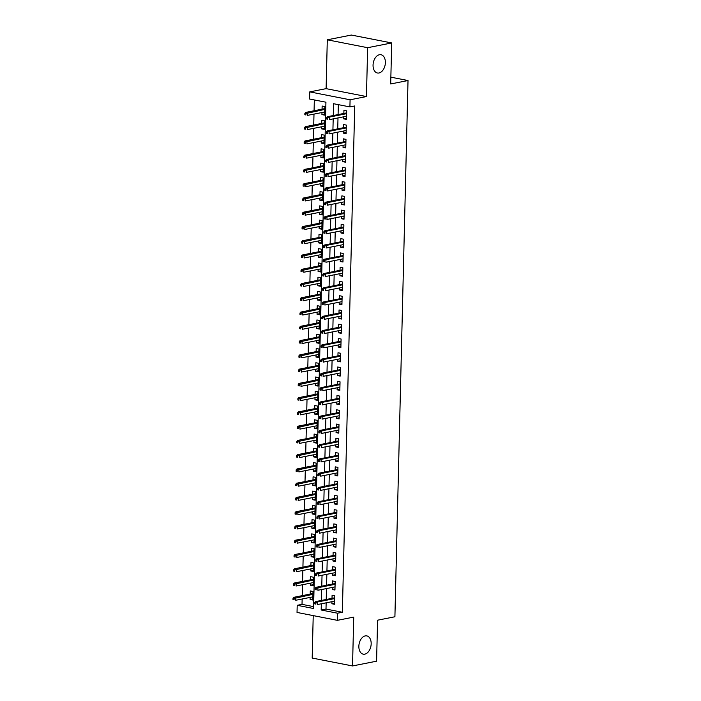 <?xml version="1.0" encoding="UTF-8"?>
<svg xmlns="http://www.w3.org/2000/svg" width="701" height="701" viewBox="0 0 701 701"><rect width="100%" height="100%" fill="white"/><g stroke="black" fill="none" stroke-linecap="round" stroke-linejoin="round"><path stroke-width="1.05" d="M378.996 72.992A9.306 6.011 -78.9 0 1 377.427 73A9.306 6.011 -78.9 0 1 373.134 63.896A9.306 6.011 -78.9 0 1 379.443 54.739A9.306 6.011 -78.9 0 1 381.002 54.731A9.306 6.011 -78.9 0 1 385.296 63.835A9.306 6.011 -78.9 0 1 378.996 72.992M364.792 654.156A9.306 6.011 -78.9 0 1 363.223 654.164A9.306 6.011 -78.9 0 1 358.938 645.06A9.306 6.011 -78.9 0 1 365.239 635.903A9.306 6.011 -78.9 0 1 366.798 635.895A9.306 6.011 -78.9 0 1 371.092 644.999A9.306 6.011 -78.9 0 1 364.792 654.156M326.149 602.834L326 609.055L342.351 612.253L337.54 613.209L337.365 620.341L297.031 612.437L297.206 605.305L313.557 608.512L325.93 102.215L309.579 99.016L309.754 91.884L350.088 99.787L349.913 106.911L333.562 103.713L333.273 115.542M326.105 88.65L366.448 96.554L367.639 47.703L391.693 42.945L351.359 35.05L327.297 39.808L326.105 88.65L309.754 91.884M313.224 615.609L312.19 658.055L352.533 665.95L353.725 617.108L337.365 620.341M302.149 598.996L302.017 604.358L297.206 605.305M314.337 99.954L314.074 110.758M313.995 114.097L313.724 125.015M313.645 128.362L313.382 139.28M313.294 142.618L313.032 153.537M312.953 156.884L312.681 167.802M312.602 171.149L312.331 182.067M312.252 185.406L311.989 196.324M311.901 199.671L311.638 210.589M311.559 213.928L311.288 224.846M311.209 228.193L310.937 239.111M310.858 242.45L310.596 253.368M310.508 256.715L310.245 267.633M310.157 270.98L309.895 281.898M309.816 285.237L309.544 296.155M309.465 299.502L309.194 310.42M309.115 313.759L308.852 324.677M308.764 328.024L308.501 338.942M308.422 342.29L308.151 353.208M308.072 356.546L307.8 367.464M307.721 370.811L307.459 381.73M307.371 385.068L307.108 395.986M307.02 399.333L306.758 410.251M306.679 413.59L306.407 424.517M306.328 427.855L306.057 438.773M305.978 442.121L305.715 453.039M305.627 456.377L305.364 467.295M305.285 470.643L305.014 481.561M304.935 484.899L304.663 495.817M304.584 499.165L304.322 510.083M304.234 513.43L303.971 524.348M303.884 527.687L303.621 538.605M303.542 541.952L303.27 552.87M303.191 556.208L302.92 567.127M302.841 570.474L302.578 581.392M302.49 584.739L302.227 595.657M367.639 47.703L327.297 39.808M391.693 42.945L390.694 83.954L408.017 80.527L394.908 616.766L377.585 620.192L376.586 661.192L352.533 665.95M343.779 116.787L343.735 118.855L346.46 119.389L346.662 110.837L343.937 110.302L343.867 113.448M343.429 131.052L343.385 133.12L346.11 133.654L346.32 125.093L343.595 124.559L343.516 127.705M343.087 145.309L343.034 147.385L345.759 147.911L345.97 139.359L343.245 138.824L343.166 141.97M342.736 159.574L342.684 161.642L345.409 162.176L345.619 153.615L342.894 153.09L342.815 156.235M342.386 173.839L342.333 175.907L345.058 176.442L345.269 167.881L342.544 167.346L342.465 170.492M342.035 188.096L341.992 190.164L344.717 190.698L344.927 182.146L342.193 181.612L342.123 184.757M341.694 202.361L341.641 204.429L344.366 204.964L344.577 196.403L341.851 195.868L341.773 199.014M341.343 216.618L341.291 218.686L344.016 219.22L344.226 210.668L341.501 210.134L341.422 213.279M340.993 230.883L340.94 232.951L343.665 233.486L343.876 224.925L341.15 224.39L341.072 227.536M340.642 245.148L340.598 247.216L343.324 247.751L343.525 239.19L340.8 238.655L340.73 241.801M340.292 259.405L340.248 261.473L342.973 262.008L343.183 253.455L340.458 252.921L340.379 256.067M339.95 273.67L339.897 275.738L342.623 276.273L342.833 267.712L340.108 267.177L340.029 270.323M339.599 287.927L339.547 289.995L342.272 290.529L342.482 281.977L339.757 281.443L339.678 284.588M339.249 302.192L339.196 304.26L341.922 304.795L342.132 296.234L339.407 295.699L339.328 298.845M338.898 316.458L338.855 318.526L341.58 319.051L341.79 310.499L339.056 309.965L338.986 313.11M338.557 330.714L338.504 332.782L341.229 333.317L341.44 324.756L338.714 324.23L338.636 327.376M338.206 344.98L338.154 347.048L340.879 347.582L341.089 339.021L338.364 338.487L338.285 341.632M337.856 359.236L337.803 361.304L340.528 361.839L340.739 353.286L338.013 352.752L337.935 355.898M337.505 373.502L337.461 375.57L340.187 376.104L340.388 367.543L337.663 367.009L337.593 370.154M337.155 387.758L337.111 389.826L339.836 390.361L340.046 381.808L337.321 381.274L337.242 384.42M336.813 402.024L336.76 404.091L339.486 404.626L339.696 396.065L336.971 395.539L336.892 398.685M336.462 416.289L336.41 418.357L339.135 418.891L339.345 410.33L336.62 409.796L336.541 412.942M336.112 430.545L336.059 432.613L338.785 433.148L338.995 424.596L336.27 424.061L336.191 427.207M335.761 444.811L335.718 446.879L338.443 447.413L338.653 438.852L335.919 438.318L335.849 441.464M335.42 459.067L335.367 461.135L338.092 461.67L338.303 453.118L335.577 452.583L335.499 455.729M335.069 473.333L335.017 475.401L337.742 475.935L337.952 467.374L335.227 466.84L335.148 469.985M334.719 487.598L334.666 489.666L337.391 490.192L337.602 481.64L334.876 481.105L334.798 484.251M334.368 501.855L334.324 503.923L337.05 504.457L337.251 495.905L334.526 495.37L334.456 498.516M334.026 516.12L333.974 518.188L336.699 518.722L336.909 510.162L334.184 509.627L334.105 512.773M333.676 530.377L333.623 532.445L336.349 532.979L336.559 524.427L333.834 523.892L333.755 527.038M333.325 544.642L333.273 546.71L335.998 547.244L336.208 538.683L333.483 538.149L333.404 541.295M332.975 558.907L332.922 560.975L335.648 561.501L335.858 552.949L333.133 552.414L333.054 555.56M332.625 573.164L332.581 575.232L335.306 575.766L335.516 567.205L332.782 566.68L332.712 569.825M332.283 587.429L332.23 589.497L334.955 590.032L335.166 581.471L332.44 580.936L332.362 584.082M312.83 598.943L310.079 599.486L310.122 597.418M310.079 599.486L312.804 600.021L313.005 591.46L310.28 590.934L310.21 594.08M313.172 584.678L310.42 585.221L310.473 583.153M310.42 585.221L313.145 585.756L313.356 577.203L310.631 576.669L310.552 579.815M313.522 570.421L310.771 570.965L310.823 568.897M310.771 570.965L313.496 571.499L313.706 562.938L310.981 562.404L310.902 565.549M313.873 556.156L311.121 556.699L311.174 554.631M311.121 556.699L313.846 557.234L314.057 548.681L311.332 548.147L311.253 551.293M314.223 541.899L311.472 542.443L311.516 540.375M311.472 542.443L314.197 542.977L314.407 534.416L311.682 533.882L311.603 537.027M314.574 527.634L311.814 528.177L311.866 526.109M311.814 528.177L314.547 528.712L314.749 520.151L312.024 519.625L311.954 522.771M314.915 513.369L312.164 513.921L312.217 511.853M312.164 513.921L314.889 514.446L315.1 505.894L312.374 505.36L312.295 508.505M315.266 499.112L312.515 499.655L312.567 497.587M312.515 499.655L315.24 500.19L315.45 491.629L312.725 491.094L312.646 494.24M315.616 484.847L312.865 485.39L312.918 483.322M312.865 485.39L315.59 485.924L315.8 477.372L313.075 476.838L312.996 479.983M315.967 470.59L313.216 471.133L313.259 469.065M313.216 471.133L315.941 471.668L316.142 463.107L313.417 462.572L313.347 465.718M316.309 456.325L313.557 456.868L313.61 454.8M313.557 456.868L316.282 457.402L316.493 448.85L313.768 448.316L313.689 451.462M316.659 442.068L313.908 442.611L313.96 440.543M313.908 442.611L316.633 443.146L316.843 434.585L314.118 434.05L314.039 437.196M317.01 427.803L314.258 428.346L314.311 426.278M314.258 428.346L316.983 428.881L317.194 420.32L314.469 419.785L314.39 422.931M317.36 413.537L314.609 414.081L314.653 412.013M314.609 414.081L317.334 414.615L317.544 406.063L314.819 405.529L314.74 408.674M317.711 399.281L314.951 399.824L315.003 397.756M314.951 399.824L317.684 400.359L317.886 391.798L315.161 391.263L315.091 394.409M318.052 385.015L315.301 385.559L315.354 383.491M315.301 385.559L318.026 386.093L318.236 377.541L315.511 377.007L315.432 380.152M318.403 370.759L315.652 371.302L315.704 369.234M315.652 371.302L318.377 371.837L318.587 363.276L315.862 362.741L315.783 365.887M318.753 356.494L316.002 357.037L316.055 354.969M316.002 357.037L318.727 357.571L318.937 349.01L316.212 348.485L316.133 351.63M319.104 342.228L316.353 342.771L316.396 340.704M316.353 342.771L319.078 343.306L319.279 334.754L316.554 334.219L316.484 337.365M319.446 327.972L316.694 328.515L316.747 326.447M316.694 328.515L319.419 329.049L319.63 320.488L316.905 319.954L316.826 323.1M319.796 313.706L317.045 314.25L317.097 312.182M317.045 314.25L319.77 314.784L319.98 306.232L317.255 305.697L317.176 308.843M320.147 299.45L317.395 299.993L317.448 297.925M317.395 299.993L320.12 300.527L320.331 291.966L317.606 291.432L317.527 294.578M320.497 285.184L317.746 285.728L317.79 283.66M317.746 285.728L320.471 286.262L320.681 277.701L317.956 277.175L317.877 280.321M320.848 270.919L318.088 271.471L318.14 269.403M318.088 271.471L320.821 271.997L321.023 263.445L318.298 262.91L318.228 266.056M321.189 256.662L318.438 257.206L318.491 255.138M318.438 257.206L321.163 257.74L321.373 249.179L318.648 248.645L318.569 251.79M321.54 242.397L318.789 242.94L318.841 240.872M318.789 242.94L321.514 243.475L321.724 234.923L318.999 234.388L318.92 237.534M321.89 228.14L319.139 228.684L319.192 226.616M319.139 228.684L321.864 229.218L322.074 220.657L319.349 220.123L319.27 223.269M322.241 213.875L319.49 214.418L319.533 212.35M319.49 214.418L322.215 214.953L322.416 206.401L319.691 205.866L319.621 209.012M322.583 199.619L319.831 200.162L319.884 198.094M319.831 200.162L322.556 200.696L322.767 192.135L320.042 191.601L319.963 194.747M322.933 185.353L320.182 185.896L320.234 183.828M320.182 185.896L322.907 186.431L323.117 177.87L320.392 177.335L320.313 180.481M323.284 171.088L320.532 171.631L320.585 169.563M320.532 171.631L323.257 172.166L323.468 163.613L320.743 163.079L320.664 166.225M323.634 156.831L320.883 157.374L320.927 155.307M320.883 157.374L323.608 157.909L323.818 149.348L321.093 148.814L321.014 151.959M323.985 142.566L321.224 143.109L321.277 141.041M321.224 143.109L323.95 143.644L324.16 135.091L321.435 134.557L321.365 137.703M324.326 128.309L321.575 128.853L321.628 126.785M321.575 128.853L324.3 129.387L324.51 120.826L321.785 120.292L321.706 123.437M302.017 604.358L313.601 606.628M321.978 112.519L321.925 114.587L324.651 115.122L324.861 106.561L322.136 106.035L322.057 109.181M342.351 612.253L354.724 105.965L349.913 106.911M338.329 104.642L338.084 114.587M338.005 117.934L337.733 128.853M337.654 132.191L337.383 143.109M337.304 146.456L337.041 157.374M336.953 160.713L336.69 171.64M336.611 174.978L336.34 185.896M336.261 189.244L335.989 200.162M335.91 203.5L335.648 214.418M335.56 217.766L335.297 228.684M335.218 232.022L334.947 242.94M334.868 246.288L334.596 257.206M334.517 260.553L334.246 271.471M334.167 274.81L333.904 285.728M333.816 289.075L333.553 299.993M333.474 303.331L333.203 314.25M333.124 317.597L332.852 328.515M332.773 331.862L332.511 342.78M332.423 346.119L332.16 357.037M332.081 360.384L331.81 371.302M331.731 374.641L331.459 385.559M331.38 388.906L331.109 399.824M331.03 403.163L330.767 414.089M330.679 417.428L330.416 428.346M330.337 431.693L330.066 442.611M329.987 445.95L329.715 456.868M329.636 460.215L329.374 471.133M329.286 474.472L329.023 485.39M328.944 488.737L328.673 499.655M328.594 503.003L328.322 513.921M328.243 517.259L327.98 528.177M327.893 531.524L327.63 542.443M327.542 545.781L327.279 556.699M327.201 560.046L326.929 570.965M326.85 574.303L326.578 585.23M326.5 588.568L326.237 599.486M331.932 601.686L331.88 603.754L334.605 604.288L334.815 595.736L332.09 595.202L332.011 598.347M408.017 80.527L390.86 77.171M366.448 96.554L350.088 99.787M321.338 603.78L321.189 610.001L337.54 613.209M333.194 118.881L332.922 129.799M332.844 133.146L332.572 144.064M332.493 147.403L332.23 158.321M332.143 161.668L331.88 172.586M331.801 175.933L331.529 186.852M331.45 190.19L331.179 201.108M331.1 204.455L330.837 215.373M330.749 218.712L330.486 229.63M330.399 232.977L330.136 243.895M330.057 247.243L329.785 258.161M329.707 261.499L329.435 272.417M329.356 275.765L329.093 286.683M329.006 290.021L328.743 300.939M328.664 304.287L328.392 315.205M328.313 318.543L328.042 329.47M327.963 332.809L327.7 343.727M327.612 347.074L327.349 357.992M327.262 361.33L326.999 372.249M326.92 375.596L326.648 386.514M326.57 389.852L326.298 400.77M326.219 404.118L325.956 415.036M325.869 418.383L325.606 429.301M325.527 432.64L325.255 443.558M325.176 446.905L324.905 457.823M324.826 461.162L324.563 472.08M324.475 475.427L324.212 486.345M324.125 489.692L323.862 500.61M323.783 503.949L323.511 514.867M323.433 518.214L323.161 529.132M323.082 532.471L322.819 543.389M322.732 546.736L322.469 557.654M322.39 560.993L322.118 571.92M322.039 575.258L321.768 586.176M321.689 589.523L321.426 600.442M326 609.055L321.189 610.001M334.631 603.21L331.88 603.754M324.677 114.044L321.925 114.587M334.982 588.954L332.23 589.497M335.332 574.689L332.581 575.232M335.674 560.423L332.922 560.975M336.024 546.167L333.273 546.71M336.375 531.901L333.623 532.445M336.725 517.645L333.974 518.188M337.076 503.379L334.324 503.923M337.418 489.123L334.666 489.666M337.768 474.857L335.017 475.401M338.119 460.592L335.367 461.135M338.469 446.335L335.718 446.879M338.811 432.07L336.059 432.613M339.161 417.814L336.41 418.357M339.512 403.548L336.76 404.091M339.862 389.283L337.111 389.826M340.213 375.026L337.461 375.57M340.555 360.761L337.803 361.304M340.905 346.504L338.154 347.048M341.256 332.239L338.504 332.782M341.606 317.974L338.855 318.526M341.948 303.717L339.196 304.26M342.298 289.452L339.547 289.995M342.649 275.195L339.897 275.738M342.999 260.93L340.248 261.473M343.35 246.673L340.598 247.216M343.692 232.408L340.94 232.951M344.042 218.142L341.291 218.686M344.393 203.886L341.641 204.429M344.743 189.62L341.992 190.164M345.085 175.364L342.333 175.907M345.435 161.099L342.684 161.642M345.786 146.833L343.034 147.385M346.136 132.577L343.385 133.12M346.487 118.311L343.735 118.855M334.763 597.804L315.652 601.581L317.614 601.966L334.745 598.575M315.914 602.694L314.828 602.483L314.793 603.912L315.879 604.122L315.914 602.694L317.614 601.966L317.553 604.534L334.684 601.143M315.879 604.122L314.793 603.912M315.652 601.581L314.828 602.483M293.018 598.216L292.983 599.635L294.078 599.854L294.113 598.426L293.018 598.216L293.85 597.313L295.813 597.69L295.752 600.258L312.874 596.875M294.078 599.854L292.983 599.635M294.113 598.426L312.944 594.308M293.85 597.313L312.961 593.528M335.113 583.539L316.002 587.315L317.965 587.701L335.096 584.319M316.265 588.437L315.178 588.218L315.143 589.646L316.23 589.856L316.265 588.437L317.965 587.701L317.904 590.268L335.034 586.886M316.23 589.856L315.143 589.646M316.002 587.315L315.178 588.218M335.464 569.273L316.353 573.059L318.315 573.436L335.446 570.053M316.615 574.172L315.52 573.961L315.485 575.381L316.58 575.6L316.615 574.172L318.315 573.436L318.254 576.003L335.376 572.621M316.58 575.6L315.485 575.381M316.353 573.059L315.52 573.961M335.814 555.017L316.703 558.793L318.666 559.179L335.788 555.788M316.966 559.906L315.871 559.696L315.836 561.124L316.931 561.335L316.966 559.906L318.666 559.179L318.605 561.746L335.726 558.355M316.931 561.335L315.836 561.124M316.703 558.793L315.871 559.696M336.156 540.751L317.054 544.528L319.016 544.914L336.138 541.531M317.308 545.65L316.221 545.439L316.186 546.859L317.273 547.078L317.308 545.65L319.016 544.914L318.946 547.481L336.077 544.099M317.273 547.078L316.186 546.859M317.054 544.528L316.221 545.439M293.368 583.951L293.333 585.379L294.429 585.589L294.464 584.161L293.368 583.951L294.201 583.048L296.164 583.434L296.102 586.001L313.224 582.61M294.429 585.589L293.333 585.379M294.464 584.161L313.286 580.042M294.201 583.048L313.303 579.271M293.719 569.685L293.684 571.113L294.77 571.333L294.806 569.904L293.719 569.685L294.551 568.783L296.505 569.168L296.444 571.736L313.575 568.353M294.77 571.333L293.684 571.113M294.806 569.904L313.636 565.786M294.551 568.783L313.654 565.006M294.07 555.429L294.034 556.857L295.121 557.067L295.156 555.639L294.07 555.429L294.893 554.526L296.856 554.912L296.795 557.479L313.925 554.088M295.121 557.067L294.034 556.857M295.156 555.639L313.987 551.521M294.893 554.526L314.004 550.749M294.42 541.163L294.385 542.592L295.471 542.802L295.507 541.382L294.42 541.163L295.244 540.261L297.206 540.646L297.145 543.214L314.276 539.831M295.471 542.802L294.385 542.592M295.507 541.382L314.337 537.264M295.244 540.261L314.355 536.484M336.506 526.495L317.395 530.271L319.358 530.657L336.489 527.266M317.658 531.384L316.572 531.174L316.537 532.602L317.623 532.813L317.658 531.384L319.358 530.657L319.297 533.224L336.427 529.833M317.623 532.813L316.537 532.602M317.395 530.271L316.572 531.174M294.762 526.907L294.727 528.326L295.822 528.545L295.857 527.117L294.762 526.907L295.594 526.004L297.557 526.381L297.496 528.948L314.618 525.566M295.822 528.545L294.727 528.326M295.857 527.117L314.679 522.999M295.594 526.004L314.705 522.219M336.857 512.229L317.746 516.006L319.709 516.392L336.839 513.009M318.009 517.128L316.922 516.909L316.887 518.337L317.974 518.547L318.009 517.128L319.709 516.392L319.647 518.959L336.778 515.577M317.974 518.547L316.887 518.337M317.746 516.006L316.922 516.909M295.112 512.641L295.077 514.07L296.173 514.28L296.199 512.852L295.112 512.641L295.945 511.739L297.907 512.124L297.837 514.692L314.968 511.301M296.173 514.28L295.077 514.07M296.199 512.852L315.029 508.733M295.945 511.739L315.047 507.962M337.207 497.973L318.096 501.75L320.059 502.135L337.19 498.744M318.359 502.862L317.264 502.652L317.229 504.08L318.324 504.291L318.359 502.862L320.059 502.135L319.998 504.702L337.12 501.311M318.324 504.291L317.229 504.08M318.096 501.75L317.264 502.652M295.463 498.385L295.428 499.804L296.514 500.023L296.549 498.595L295.463 498.385L296.286 497.473L298.249 497.859L298.188 500.426L315.319 497.044M296.514 500.023L295.428 499.804M296.549 498.595L315.38 494.477M296.286 497.473L315.397 493.697M337.549 483.708L318.447 487.484L320.41 487.87L337.531 484.487M318.71 488.606L317.614 488.387L317.579 489.815L318.675 490.025L318.71 488.606L320.41 487.87L320.348 490.437L337.47 487.046M318.675 490.025L317.579 489.815M318.447 487.484L317.614 488.387M295.813 484.119L295.778 485.548L296.865 485.758L296.9 484.33L295.813 484.119L296.637 483.217L298.6 483.602L298.538 486.17L315.669 482.779M296.865 485.758L295.778 485.548M296.9 484.33L315.73 480.211M296.637 483.217L315.748 479.44M337.9 469.442L318.789 473.228L320.751 473.604L337.882 470.222M319.051 474.34L317.965 474.13L317.93 475.55L319.016 475.769L319.051 474.34L320.751 473.604L320.69 476.172L337.821 472.789M319.016 475.769L317.93 475.55M318.789 473.228L317.965 474.13M296.155 469.854L296.12 471.282L297.215 471.493L297.25 470.073L296.155 469.854L296.987 468.951L298.95 469.337L298.889 471.904L316.011 468.522M297.215 471.493L296.12 471.282M297.25 470.073L316.081 465.955M296.987 468.951L316.098 465.175M338.25 455.186L319.139 458.962L321.102 459.348L338.233 455.957M319.402 460.075L318.315 459.865L318.28 461.293L319.367 461.503L319.402 460.075L321.102 459.348L321.04 461.915L338.171 458.524M319.367 461.503L318.28 461.293M319.139 458.962L318.315 459.865M296.505 455.597L296.47 457.026L297.566 457.236L297.601 455.808L296.505 455.597L297.338 454.695L299.301 455.08L299.239 457.648L316.361 454.257M297.566 457.236L296.47 457.026M297.601 455.808L316.423 451.689M297.338 454.695L316.44 450.918M338.601 440.92L319.49 444.697L321.452 445.082L338.583 441.7M319.752 445.818L318.657 445.599L318.622 447.028L319.717 447.247L319.752 445.818L321.452 445.082L321.391 447.65L338.513 444.268M319.717 447.247L318.622 447.028M319.49 444.697L318.657 445.599M296.856 441.332L296.821 442.76L297.907 442.971L297.943 441.551L296.856 441.332L297.688 440.43L299.642 440.815L299.581 443.382L316.712 439.991M297.907 442.971L296.821 442.76M297.943 441.551L316.773 437.433M297.688 440.43L316.791 436.653M338.951 426.664L319.84 430.44L321.803 430.826L338.925 427.435M320.103 431.553L319.008 431.343L318.973 432.771L320.068 432.981L320.103 431.553L321.803 430.826L321.741 433.393L338.863 430.002M320.068 432.981L318.973 432.771M319.84 430.44L319.008 431.343M297.206 427.075L297.171 428.495L298.258 428.714L298.293 427.286L297.206 427.075L298.03 426.173L299.993 426.55L299.932 429.117L317.062 425.735M298.258 428.714L297.171 428.495M298.293 427.286L317.124 423.167M298.03 426.173L317.141 422.388M339.293 412.398L320.191 416.175L322.153 416.56L339.275 413.178M320.445 417.297L319.358 417.077L319.323 418.506L320.41 418.716L320.445 417.297L322.153 416.56L322.083 419.128L339.214 415.746M320.41 418.716L319.323 418.506M320.191 416.175L319.358 417.077M297.557 412.81L297.522 414.238L298.608 414.449L298.644 413.02L297.557 412.81L298.381 411.908L300.343 412.293L300.282 414.861L317.413 411.469M298.608 414.449L297.522 414.238M298.644 413.02L317.474 408.902M298.381 411.908L317.492 408.131M339.643 398.133L320.532 401.918L322.495 402.295L339.626 398.913M320.795 403.031L319.709 402.821L319.674 404.24L320.76 404.459L320.795 403.031L322.495 402.295L322.434 404.863L339.564 401.48M320.76 404.459L319.674 404.24M320.532 401.918L319.709 402.821M297.899 398.545L297.864 399.973L298.959 400.192L298.994 398.764L297.899 398.545L298.731 397.642L300.694 398.028L300.633 400.595L317.755 397.213M298.959 400.192L297.864 399.973M298.994 398.764L317.816 394.645M298.731 397.642L317.842 393.866M339.994 383.876L320.883 387.653L322.846 388.039L339.976 384.647M321.146 388.766L320.059 388.556L320.024 389.984L321.111 390.194L321.146 388.766L322.846 388.039L322.784 390.606L339.915 387.215M321.111 390.194L320.024 389.984M320.883 387.653L320.059 388.556M298.249 384.288L298.214 385.716L299.309 385.927L299.336 384.498L298.249 384.288L299.082 383.386L301.044 383.771L300.974 386.339L318.105 382.948M299.309 385.927L298.214 385.716M299.336 384.498L318.166 380.38M299.082 383.386L318.184 379.609M340.344 369.611L321.233 373.388L323.196 373.773L340.327 370.391M321.496 374.509L320.401 374.29L320.366 375.718L321.461 375.938L321.496 374.509L323.196 373.773L323.135 376.341L340.257 372.958M321.461 375.938L320.366 375.718M321.233 373.388L320.401 374.29M298.6 370.023L298.565 371.451L299.651 371.661L299.686 370.242L298.6 370.023L299.423 369.12L301.386 369.506L301.325 372.073L318.456 368.691M299.651 371.661L298.565 371.451M299.686 370.242L318.517 366.124M299.423 369.12L318.534 365.344M340.686 355.354L321.584 359.131L323.547 359.517L340.668 356.126M321.847 360.244L320.751 360.034L320.716 361.462L321.812 361.672L321.847 360.244L323.547 359.517L323.485 362.084L340.607 358.693M321.812 361.672L320.716 361.462M321.584 359.131L320.751 360.034M298.95 355.766L298.915 357.186L300.002 357.405L300.037 355.977L298.95 355.766L299.774 354.864L301.737 355.241L301.675 357.808L318.806 354.426M300.002 357.405L298.915 357.186M300.037 355.977L318.867 351.858M299.774 354.864L318.885 351.078M341.036 341.089L321.925 344.866L323.888 345.251L341.019 341.869M322.188 345.987L321.102 345.768L321.067 347.197L322.153 347.407L322.188 345.987L323.888 345.251L323.827 347.819L340.958 344.436M322.153 347.407L321.067 347.197M321.925 344.866L321.102 345.768M299.292 341.501L299.257 342.929L300.352 343.139L300.387 341.711L299.292 341.501L300.124 340.598L302.087 340.984L302.026 343.551L319.148 340.16M300.352 343.139L299.257 342.929M300.387 341.711L319.218 337.593M300.124 340.598L319.235 336.822M341.387 326.832L322.276 330.609L324.239 330.986L341.369 327.604M322.539 331.722L321.452 331.512L321.417 332.931L322.504 333.15L322.539 331.722L324.239 330.986L324.177 333.553L341.308 330.171M322.504 333.15L321.417 332.931M322.276 330.609L321.452 331.512M299.642 327.236L299.607 328.664L300.703 328.883L300.738 327.455L299.642 327.236L300.475 326.333L302.438 326.719L302.376 329.286L319.498 325.904M300.703 328.883L299.607 328.664M300.738 327.455L319.56 323.336M300.475 326.333L319.577 322.556M341.738 312.567L322.626 316.344L324.589 316.729L341.72 313.338M322.889 317.457L321.794 317.246L321.759 318.675L322.854 318.885L322.889 317.457L324.589 316.729L324.528 319.297L341.65 315.906M322.854 318.885L321.759 318.675M322.626 316.344L321.794 317.246M299.993 312.979L299.958 314.407L301.044 314.618L301.079 313.189L299.993 312.979L300.825 312.076L302.779 312.462L302.718 315.029L319.849 311.638M301.044 314.618L299.958 314.407M301.079 313.189L319.91 309.071M300.825 312.076L319.928 308.3M342.088 298.302L322.977 302.078L324.94 302.464L342.062 299.082M323.24 303.2L322.145 302.99L322.11 304.409L323.205 304.628L323.24 303.2L324.94 302.464L324.878 305.031L342 301.649M323.205 304.628L322.11 304.409M322.977 302.078L322.145 302.99M300.343 298.714L300.308 300.142L301.395 300.352L301.43 298.933L300.343 298.714L301.167 297.811L303.13 298.197L303.069 300.764L320.199 297.382M301.395 300.352L300.308 300.142M301.43 298.933L320.261 294.814M301.167 297.811L320.278 294.034M342.43 284.045L323.327 287.822L325.29 288.207L342.412 284.816M323.582 288.935L322.495 288.724L322.46 290.153L323.547 290.363L323.582 288.935L325.29 288.207L325.22 290.775L342.351 287.384M323.547 290.363L322.46 290.153M323.327 287.822L322.495 288.724M300.694 284.457L300.659 285.877L301.745 286.096L301.78 284.667L300.694 284.457L301.518 283.555L303.48 283.94L303.419 286.499L320.541 283.116M301.745 286.096L300.659 285.877M301.78 284.667L320.611 280.549M301.518 283.555L320.629 279.778M342.78 269.78L323.669 273.556L325.632 273.942L342.763 270.56M323.932 274.678L322.846 274.459L322.81 275.887L323.897 276.098L323.932 274.678L325.632 273.942L325.571 276.509L342.701 273.127M323.897 276.098L322.81 275.887M323.669 273.556L322.846 274.459M301.036 270.192L301.001 271.62L302.096 271.83L302.131 270.402L301.036 270.192L301.868 269.289L303.831 269.675L303.77 272.242L320.892 268.851M302.096 271.83L301.001 271.62M302.131 270.402L320.953 266.284M301.868 269.289L320.979 265.513M343.131 255.523L324.02 259.3L325.983 259.685L343.113 256.294M324.283 260.413L323.196 260.202L323.161 261.631L324.248 261.841L324.283 260.413L325.983 259.685L325.921 262.253L343.052 258.862M324.248 261.841L323.161 261.631M324.02 259.3L323.196 260.202M301.386 255.935L301.351 257.355L302.446 257.574L302.473 256.145L301.386 255.935L302.219 255.024L304.181 255.409L304.111 257.977L321.242 254.594M302.446 257.574L301.351 257.355M302.473 256.145L321.303 252.027M302.219 255.024L321.321 251.247M343.481 241.258L324.37 245.035L326.333 245.42L343.464 242.038M324.633 246.156L323.538 245.937L323.503 247.365L324.598 247.576L324.633 246.156L326.333 245.42L326.272 247.988L343.394 244.605M324.598 247.576L323.503 247.365M324.37 245.035L323.538 245.937M343.823 226.993L324.721 230.778L326.684 231.155L343.805 227.772M324.984 231.891L323.888 231.68L323.853 233.1L324.949 233.319L324.984 231.891L326.684 231.155L326.622 233.722L343.744 230.34M324.949 233.319L323.853 233.1M324.721 230.778L323.888 231.68M344.173 212.736L325.062 216.513L327.025 216.898L344.156 213.507M325.325 217.625L324.239 217.415L324.204 218.843L325.29 219.054L325.325 217.625L327.025 216.898L326.964 219.466L344.095 216.074M325.29 219.054L324.204 218.843M325.062 216.513L324.239 217.415M301.737 241.67L301.702 243.098L302.788 243.308L302.823 241.88L301.737 241.67L302.56 240.767L304.523 241.153L304.462 243.72L321.593 240.329M302.788 243.308L301.702 243.098M302.823 241.88L321.654 237.762M302.56 240.767L321.671 236.991M302.087 227.404L302.052 228.833L303.139 229.043L303.174 227.623L302.087 227.404L302.911 226.502L304.874 226.887L304.812 229.455L321.943 226.072M303.139 229.043L302.052 228.833M303.174 227.623L322.004 223.505M302.911 226.502L322.022 222.725M302.429 213.148L302.394 214.576L303.489 214.786L303.524 213.358L302.429 213.148L303.261 212.245L305.224 212.631L305.163 215.198L322.285 211.807M303.489 214.786L302.394 214.576M303.524 213.358L322.355 209.24M303.261 212.245L322.372 208.469M344.524 198.471L325.413 202.247L327.376 202.633L344.506 199.25M325.676 203.369L324.589 203.15L324.554 204.578L325.641 204.797L325.676 203.369L327.376 202.633L327.314 205.2L344.445 201.818M325.641 204.797L324.554 204.578M325.413 202.247L324.589 203.15M302.779 198.882L302.744 200.311L303.84 200.521L303.875 199.102L302.779 198.882L303.612 197.98L305.575 198.365L305.513 200.933L322.635 197.551M303.84 200.521L302.744 200.311M303.875 199.102L322.697 194.983M303.612 197.98L322.714 194.203M344.874 184.214L325.763 187.991L327.726 188.376L344.857 184.985M326.026 189.104L324.931 188.893L324.896 190.321L325.991 190.532L326.026 189.104L327.726 188.376L327.665 190.944L344.787 187.553M325.991 190.532L324.896 190.321M325.763 187.991L324.931 188.893M303.13 184.626L303.095 186.045L304.181 186.264L304.216 184.836L303.13 184.626L303.962 183.723L305.916 184.1L305.855 186.668L322.986 183.285M304.181 186.264L303.095 186.045M304.216 184.836L323.047 180.718M303.962 183.723L323.065 179.938M345.225 169.949L326.114 173.725L328.077 174.111L345.199 170.729M326.377 174.847L325.282 174.628L325.246 176.056L326.342 176.266L326.377 174.847L328.077 174.111L328.015 176.678L345.137 173.296M326.342 176.266L325.246 176.056M326.114 173.725L325.282 174.628M303.48 170.361L303.445 171.789L304.532 171.999L304.567 170.571L303.48 170.361L304.304 169.458L306.267 169.844L306.206 172.411L323.336 169.02M304.532 171.999L303.445 171.789M304.567 170.571L323.398 166.452M304.304 169.458L323.415 165.681M345.567 155.683L326.464 159.469L328.427 159.846L345.549 156.463M326.719 160.582L325.632 160.371L325.597 161.791L326.684 162.01L326.719 160.582L328.427 159.846L328.357 162.413L345.488 159.031M326.684 162.01L325.597 161.791M326.464 159.469L325.632 160.371M303.831 156.095L303.796 157.523L304.882 157.743L304.917 156.314L303.831 156.095L304.655 155.193L306.617 155.578L306.556 158.146L323.678 154.763M304.882 157.743L303.796 157.523M304.917 156.314L323.748 152.196M304.655 155.193L323.766 151.416M345.917 141.427L326.806 145.203L328.769 145.589L345.9 142.198M327.069 146.316L325.983 146.106L325.947 147.534L327.034 147.745L327.069 146.316L328.769 145.589L328.708 148.156L345.838 144.765M327.034 147.745L325.947 147.534M326.806 145.203L325.983 146.106M304.173 141.839L304.138 143.267L305.233 143.477L305.268 142.049L304.173 141.839L305.005 140.936L306.968 141.322L306.907 143.889L324.028 140.498M305.233 143.477L304.138 143.267M305.268 142.049L324.09 137.931M305.005 140.936L324.116 137.159M346.268 127.161L327.157 130.938L329.12 131.324L346.25 127.941M327.42 132.06L326.333 131.841L326.298 133.269L327.385 133.488L327.42 132.06L329.12 131.324L329.058 133.891L346.189 130.509M327.385 133.488L326.298 133.269M327.157 130.938L326.333 131.841M304.523 127.573L304.488 129.002L305.583 129.212L305.61 127.792L304.523 127.573L305.356 126.671L307.318 127.056L307.248 129.624L324.379 126.241M305.583 129.212L304.488 129.002M305.61 127.792L324.44 123.674M305.356 126.671L324.458 122.894M346.618 112.905L327.507 116.681L329.47 117.067L346.601 113.676M327.77 117.794L326.675 117.584L326.64 119.012L327.735 119.223L327.77 117.794L329.47 117.067L329.409 119.634L346.531 116.243M327.735 119.223L326.64 119.012M327.507 116.681L326.675 117.584M304.874 113.317L304.839 114.736L305.925 114.955L305.96 113.527L304.874 113.317L305.697 112.414L307.66 112.791L307.599 115.358L324.729 111.976M305.925 114.955L304.839 114.736M305.96 113.527L324.791 109.409M305.697 112.414L324.808 108.629"/></g></svg>
